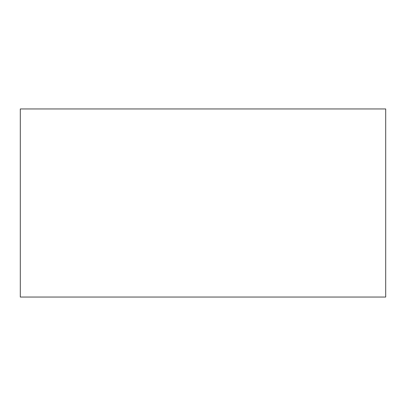 <?xml version="1.0" encoding="UTF-8"?>
<svg xmlns="http://www.w3.org/2000/svg" width="406" height="406" viewBox="0 0 406 406"><rect width="100%" height="100%" fill="white"/><g stroke="black" fill="none" stroke-linecap="round" stroke-linejoin="round"><path stroke-width="0.61" d="M385.7 203L385.7 297.05L20.3 297.05L20.3 108.95L385.7 108.95L385.7 203"/></g></svg>
